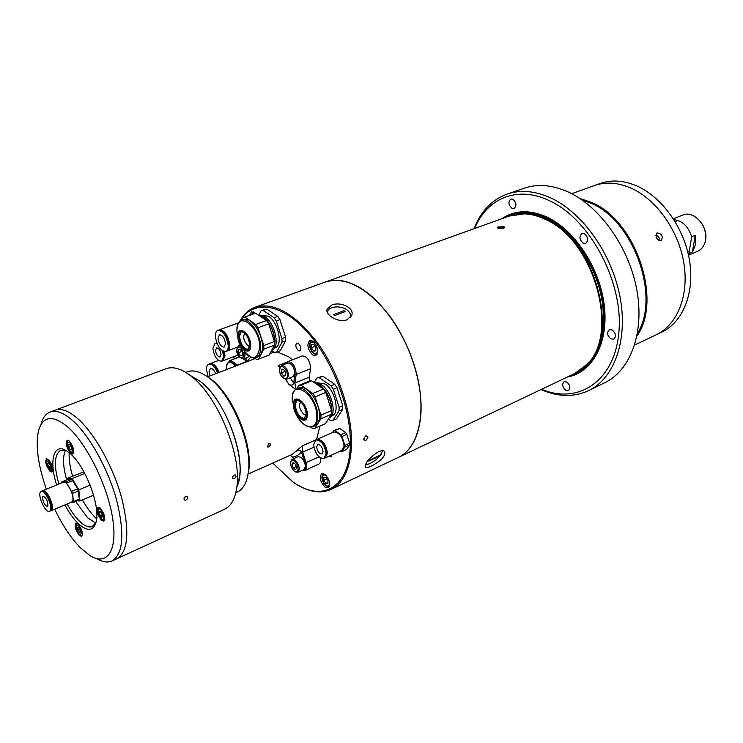 <?xml version="1.0" encoding="UTF-8"?>
<svg xmlns="http://www.w3.org/2000/svg" width="743" height="743" viewBox="0 0 743 743"><rect width="100%" height="100%" fill="white"/><g stroke="black" fill="none" stroke-linecap="round" stroke-linejoin="round"><path stroke-width="1.11" d="M692.439 251.951L695.606 244.521L695.179 235.382L692.439 251.951L688.287 254.199M695.179 235.382L691.649 236.859L688.928 253.465M691.649 236.859C688.408 226.494 682.501 220.764 673.929 219.677M588.809 390.558L604.969 382.626C630.491 370.339 644.655 332.595 636.825 289.956C629.089 247.345 599.963 206.415 568.219 191.973C552.328 184.886 537.626 183.632 524.112 188.23L507.097 194.09C520.537 189.521 535.201 190.858 551.102 198.084C582.837 212.804 612.139 254.273 620.099 297.302C628.151 340.368 614.201 378.336 588.809 390.558C574.014 397.394 558.077 397.068 540.997 389.573M474.08 228.686C480.814 211.3 491.81 199.765 507.097 194.09M541.601 389.286C578.491 405.028 615.492 380.834 619.003 330.728C623.015 280.817 589.459 218.851 549.365 200.656C517.174 185.156 486.684 198.437 474.703 228.463M567.513 376.961C592.078 372.819 608.61 343.424 604.365 306.181C600.27 268.985 575.463 230.646 547.637 217.42C530.084 209.442 514.778 209.897 501.72 218.776M331.081 489.405L574.757 373.525L587.128 364.228C620.034 333.226 593.908 239.933 545.483 219.454C538.359 216.027 531.394 214.151 524.577 213.835L509.261 216.064L325.601 281.941C335.78 278.374 347.297 280.343 360.16 287.847C385.134 302.698 409.569 340.675 417.807 378.549C426.129 416.47 417.427 448.558 398.545 457.326C411.771 450.704 419.238 435.946 420.956 413.043C422.646 382.942 409.969 343.405 389.555 315.849C366.949 287.513 345.634 276.21 325.601 281.941L255.286 307.165C274.464 301.779 295.435 313.983 318.208 343.786C338.836 372.717 352.303 413.814 351.532 444.685C350.52 468.164 343.703 483.071 331.081 489.405C321.645 493.612 310.973 492.395 299.067 485.736M501.562 226.336C504.766 226.559 505.463 227.209 503.633 228.296C498.46 228.983 496.714 228.51 498.386 226.875M566.751 381.976C570.16 385.143 570.726 388.004 568.441 390.558L565.767 390.27C562.367 387.103 561.81 384.242 564.113 381.698L566.751 381.976M612.139 329.948C615.863 333.263 616.402 336.328 613.755 339.133L610.922 338.901C607.207 335.576 606.678 332.511 609.334 329.716L612.139 329.948M584.351 233.785C588.215 237.231 588.67 240.435 585.698 243.388L583.236 243.202C579.382 239.748 578.936 236.543 581.918 233.599L584.351 233.785M512.837 199.226C516.478 202.625 516.896 205.727 514.082 208.551L512.038 208.356C508.398 204.957 507.998 201.855 510.812 199.04L512.837 199.226M581.992 199.932L591.019 203.266C633.714 220.652 660.666 296.763 637.475 333.319M579.726 198.4L591.577 202.44C635.841 220.355 662.654 300.246 636.965 336.012M571.692 193.682L594.186 185.611C605.517 181.626 617.702 182.416 630.751 187.988C656.069 199.031 678.47 230.256 683.829 262.901C689.263 295.565 677.235 324.932 656.227 334.768L661.772 332.14C682.808 322.286 694.881 292.983 689.513 260.431C684.21 227.897 661.855 196.811 636.547 185.843C623.507 180.317 611.313 179.546 599.963 183.54L594.186 185.611C605.517 181.626 617.702 182.416 630.751 187.988C656.069 199.031 678.47 230.256 683.829 262.901C689.263 295.565 677.235 324.932 656.227 334.768L634.643 345.04M657.183 232.912C661.892 233.766 663.258 236.265 661.289 240.407L661.047 240.518C656.496 239.59 655.122 237.091 656.923 233.033L657.183 232.912M658.892 240.361C659.691 237.639 658.66 236.005 655.8 235.447M503.55 228.212L504.098 226.754L498.024 226.987C497.086 228.575 498.934 228.983 503.55 228.212M501.739 228.147L501.674 226.689L503.485 227.182L502.797 228.008L498.497 227.841L499.185 227.014L499.231 228.045M501.674 226.689L499.185 227.014M365.779 440.385C363.132 440.135 363.178 438.639 365.909 435.881C368.593 436.169 368.547 437.664 365.779 440.385M272.737 463.084L292.686 481.77C321.608 502.974 349.739 488.281 350.315 444.602C351.337 408.269 331.889 358.265 305.782 330.347C279.684 302.225 252.053 300.033 239.933 321.385M378.243 451.893C368.992 458.078 364.711 463.223 365.389 467.301C366.336 467.932 368.324 467.523 371.351 466.093C381.28 460.883 385.71 455.998 384.651 451.438C383.416 450.407 381.28 450.555 378.243 451.893M363.754 439.113C365.054 441.342 366.457 440.701 367.971 437.19C366.624 434.924 365.222 435.565 363.754 439.113M347.157 319.722L351.764 315.255C354.615 307.788 340.368 301.305 331.815 305.067L327.18 309.116C324.691 314.939 338.734 323.251 347.157 319.722M351.002 316.824L350.687 315.766M324.905 486.99L328.239 487.798C330.849 484.232 329.79 479.802 325.044 474.489L321.747 473.7C319.118 477.238 320.177 481.668 324.905 486.99M312.701 354.968L315.747 355.572C318.942 351.55 317.958 346.721 312.775 341.065L309.785 340.48C306.58 344.483 307.546 349.312 312.701 354.968M255.165 313.184L251.561 311.754L249.769 314.893M328.815 456.286L330.941 456.982L331.824 454.911M298.361 350.668L299.912 350.984C301.565 348.885 301.045 346.349 298.352 343.377L296.81 343.062C295.157 345.151 295.668 347.687 298.361 350.668M327.765 311.085L327.161 311.781M239.395 321.96C243.295 314.577 248.589 309.655 255.286 307.165M317.159 354.179L317.103 354.207C314.837 354.504 313.026 353.557 311.679 351.355M311.568 347.956L311.586 344.529L313.722 344.223L315.84 347.371L315.821 350.798L313.685 351.086L311.568 347.956L314.986 346.099M315.821 350.241L313.685 351.086M314.986 346.619L315.84 347.891M311.651 351.318C308.893 346.424 308.912 342.848 311.716 340.573L311.772 340.545M325.843 483.414L327.914 483.433L327.951 480.35L325.917 477.238L323.846 477.229L323.818 480.312L325.843 483.414L327.923 482.43M326.966 478.836L323.818 480.312M215.944 343.21L216.789 342.95M224.256 351.625L225.008 355.841L222.714 360.847M223.736 351.485L224.414 356.854M237.76 355.145L238.457 355.646M221.024 354.439L220.002 356.965C217.708 356.779 216.204 354.597 215.498 350.445L216.529 347.891C218.823 348.096 220.327 350.278 221.024 354.439M222.491 350.891L223.671 356.352L221.683 361.265C217.197 360.894 214.263 356.659 212.888 348.551L214.894 343.572L217.142 343.814M214.894 343.572L216.882 343.201M223.522 351.411L224.414 356.064L222.426 360.987L221.683 361.265M210.093 375.865L209.089 371.714L210.38 368.435C212.322 368.166 214.077 369.93 215.656 373.72M208.133 376.627L206.517 369.8C206.443 366.745 207.186 364.859 208.746 364.163C211.978 363.699 214.95 366.624 217.662 372.949M208.746 364.163L209.582 363.847C212.814 363.373 215.795 366.299 218.507 372.624M209.925 363.745L210.26 363.587C213.492 363.123 216.464 366.048 219.176 372.364M233.135 356.909L234.881 358.423L233.135 356.909M214.523 365.946L218.693 372.549M218.015 338.306L219.445 334.796C222.575 335.065 224.6 338.019 225.538 343.656L224.117 347.13C220.987 346.879 218.953 343.935 218.015 338.306M228.231 345.579C228.277 348.801 227.469 350.78 225.807 351.504C220.448 351.077 216.965 346.052 215.359 336.412C215.294 333.133 216.111 331.127 217.81 330.394C223.169 330.849 226.643 335.91 228.231 345.579M217.81 330.394L218.665 330.078C224.033 330.533 227.507 335.595 229.095 345.254C229.132 348.476 228.324 350.455 226.661 351.188L225.807 351.504M219.018 329.976L219.352 329.827C224.72 330.282 228.194 335.344 229.782 345.003C229.819 348.226 229.011 350.194 227.349 350.928L226.996 351.03M224.042 332.511C227.061 335.762 228.751 339.774 229.132 344.538L229.104 345.866M227.469 363.438L229.977 361.767C232.039 361.135 234.314 362.398 236.794 365.556M243.24 358.86L246.667 361.312L237.5 365.287M237.258 364.934L230.804 360.281L239.422 356.984M230.804 360.281L239.246 356.779M229.587 360.439L228.668 362.296M246.035 360.857L243.667 358.73M246.462 359.473L244.753 358.312M244.865 333.273C242.673 336.783 243.593 340.786 247.642 345.291L249.676 345.876M241.893 320.177L243.723 319.518C250.697 316.212 262.66 333.263 262.493 346.47C262.483 352.117 260.979 355.6 257.979 356.928L256.168 357.624C259.158 356.306 260.663 352.814 260.672 347.167C260.821 333.951 248.859 316.88 241.893 320.177C238.494 321.71 236.841 325.397 236.943 331.257L236.952 331.359M270.805 351.931L274.604 344.947L274.789 341.789C274.148 331.954 270.619 323.902 264.211 317.614L257.895 314.735M263.022 316.685L264.592 317.874C270.833 323.994 274.269 331.852 274.901 341.427L274.334 346.424M248.06 349.6C243.472 348.532 240.621 344.148 239.497 336.44L241.169 331.536M249.704 344.771L247.53 349.888C242.785 349.554 239.729 345.216 238.382 336.858L240.583 331.666C245.329 332.019 248.376 336.393 249.704 344.771M263.821 349.182L274.464 345.105L269.133 355.043L258.573 359.129L263.821 349.182L263.765 345.56L257.988 327.756L268.697 323.79L274.427 341.501L274.464 345.105M274.427 341.501L263.765 345.56M255.796 324.459L244.874 317.029L255.555 313.165L266.514 320.512L255.796 324.459L257.988 327.756M266.514 320.512L268.697 323.79M254.477 357.996L256.484 359.417L258.573 359.129M244.874 317.029L242.812 317.419L241.345 320.409M253.614 313.509L255.555 313.165M274.455 348.114L275.179 347.835C283.176 345.69 278.337 322.081 268.613 316.286L261.982 315.329M263.115 310.425L266.774 309.107L277.761 316.379L274.093 317.725L263.115 310.425L261.025 310.825L259.001 314.846M266.774 309.107L261.295 310.732M285.637 340.833L280.222 350.752L276.61 352.154L281.987 342.226L285.637 340.833L285.609 337.238L281.959 338.632L276.275 320.985L274.093 317.725M281.987 342.226L281.959 338.632M272.179 350.845L274.492 352.442L276.61 352.154M276.275 320.985L279.935 319.629L285.609 337.238M279.935 319.629L277.761 316.379M273.108 349.609C280.027 345.216 274.343 322.406 264.824 316.685L259.966 315.088M300.822 401.861C298.426 405.26 299.355 409.319 303.618 414.037L306.246 414.687M297.135 388.58L298.965 387.827C306.525 383.843 320.094 402.269 319.518 415.978C319.388 421.142 317.883 424.411 315.013 425.795L313.202 426.584C316.072 425.21 317.567 421.931 317.698 416.767C318.255 403.05 304.686 384.595 297.135 388.58C293.875 390.159 292.231 393.651 292.194 399.065M331.592 413.368L331.805 410.675C331.313 400.551 327.552 392.137 320.512 385.413L313.89 382.348M319.1 384.345L320.883 385.663C327.747 392.202 331.415 400.412 331.889 410.266L331.582 413.461M304.611 418.634C299.485 417.64 296.346 413.052 295.185 404.861L296.856 400.282M306.265 414.13L304.082 418.941C298.807 418.708 295.473 414.176 294.07 405.334L296.271 400.449C301.547 400.709 304.881 405.279 306.265 414.13M301.008 385.199L311.689 380.815L323.484 388.998L312.775 393.474L301.008 385.199L298.742 385.422L296.801 388.728M312.775 393.474L315.078 396.929L325.787 392.434L331.582 410.573L320.93 415.17L315.078 396.929M323.484 388.998L325.787 392.434M320.93 415.17L320.902 418.783L331.536 414.176L325.434 423.677L314.883 428.302L320.902 418.783M331.582 410.573L331.536 414.176M314.883 428.302L312.589 428.414L310.788 427.095M311.689 380.815L309.404 381.048L298.742 385.422M327.617 420.278L331.406 414.371M331.508 416.024L332.093 415.774C340.155 413.182 335.177 390.261 325.1 383.982L317.456 382.775M330.273 417.529C336.969 412.532 331.099 390.707 321.338 384.568L315.515 382.617M322.899 376.218L334.721 384.307L331.053 385.84L319.239 377.713L322.899 376.218L316.955 377.955L314.289 382.385M319.239 377.713L316.955 377.955M342.69 409.337L336.514 418.838L332.901 420.417L339.049 410.916L342.69 409.337L342.755 405.743L339.114 407.322L333.356 389.258L331.053 385.84M339.049 410.916L339.114 407.322M328.898 419.34L330.589 420.547L332.901 420.417M333.356 389.258L337.016 387.716L342.755 405.743M337.016 387.716L334.721 384.307M379.914 456.026L382.654 450.76M379.041 456.369L379.497 455.422L369.299 460.205L368.844 461.152L376.617 457.474M365.324 464.83L370.023 463.623M373.014 459.174L368.872 461.115M379.45 455.468L379.023 456.351M350.371 317.614C351.142 315.357 350.417 313.137 348.207 310.955C342.347 304.899 327.867 305.847 327.375 312.394M333.477 314.661L334.499 315.636L345.068 311.633L344.046 310.658L333.477 314.661M333.496 314.67L344.046 310.658L345.04 311.633M333.783 430.596L339.755 428.405L345.681 432.64L346.823 434.349L349.656 443.237L349.619 444.983L344.817 447.165L344.854 445.419L342.012 436.512L340.861 434.794L334.944 430.541L333.783 430.596L332.548 432.482M316.815 439.494L317.103 439.345C322.592 439.568 326.047 444.212 327.468 453.267L325.044 457.985M317.103 439.345L333.709 431.971C339.235 432.157 342.681 436.735 344.055 445.726L341.891 450.314L325.36 457.864M321.998 441.732C324.96 444.741 326.576 448.373 326.836 452.598M339.867 451.242L341.724 451.716L344.817 447.165M339.755 428.405L334.944 430.541M345.681 432.64L340.861 434.794M346.823 434.349L342.012 436.512M349.656 443.237L344.854 445.419M349.619 444.983L346.507 449.524L341.724 451.716M323.047 451.614L321.96 453.982C319.146 453.871 317.372 451.503 316.639 446.859L317.725 444.472C320.539 444.593 322.313 446.97 323.047 451.614M313.611 444.62L315.747 439.949C321.227 440.181 324.682 444.825 326.112 453.88L324.004 458.487C318.524 458.282 315.06 453.657 313.611 444.62M248.162 474.062L292.073 454.456L302.596 445.707L316.499 439.615C321.979 439.837 325.434 444.481 326.864 453.536L324.756 458.143L324.004 458.487M185.917 500.178C187.738 498.962 188.193 497.736 187.273 496.5L185.406 496.658L184.023 498.358L184.19 500.03L185.917 500.178M185.109 496.863L184.283 497.791M112.026 560.965L116.883 558.736C128.27 551.585 129.839 531.199 121.583 497.587C112.973 466.27 94.37 433.095 77.523 418.43C94.37 433.095 112.973 466.27 121.583 497.587C129.839 531.199 128.27 551.585 116.883 558.736L224.479 509.308C230.989 506.224 235.085 498.971 236.766 487.557C242.283 455.32 216.928 394.282 190.162 375.41L190.097 375.364C180.818 368.5 172.785 366.29 166.014 368.732L55.093 410.192C61.13 408.028 68.607 410.777 77.523 418.43C68.607 410.777 61.13 408.028 55.093 410.192L50.097 412.059C56.096 409.913 63.545 412.681 72.442 420.371C89.253 435.101 107.865 468.378 116.53 499.76C124.843 533.446 123.338 553.841 112.026 560.965C107.689 562.86 102.525 562.07 96.553 558.578M236.85 486.879C248.877 463.92 226.42 399.558 199.588 380.945L191.146 375.977L199.588 380.945C222.659 397.236 244.233 449.153 239.487 476.96L237.063 486.377M234.389 478.585L236.07 476.765L235.689 474.953L233.971 475.121L232.624 476.802L232.81 478.455L234.389 478.585M96.646 518.818L95.708 517.955C91.073 513.478 86.652 507.46 82.454 499.909M72.573 476.17C69.991 467.226 68.839 459.397 69.145 452.682M292.454 359.798L288.433 356.668L277.167 351.931M255.22 358.525L207.706 376.794M268.715 446.933L270.341 445.159L269.95 443.385L268.669 443.385L267.461 446.952L268.715 446.933M302.596 445.707L302.735 452.311L306.116 462.731C307.24 466.697 306.915 469.242 305.132 470.365L302.652 470.133M320.391 457.929C320.967 461.124 320.493 463.158 318.961 464.031L305.132 470.365M302.847 470.04C305.475 470.022 306.19 467.691 305.001 463.047L301.472 452.106L297.479 455.589L292.714 457.289L293.624 458.672M279.693 367.72L278.272 365.537L280.13 366.698M235.8 492.748L237.212 492.107C243.11 489.331 246.797 482.82 248.264 472.567C252.824 444.843 231.714 394.078 208.839 377.769L208.486 377.5C200.313 371.528 193.208 369.633 187.18 371.834L185.741 372.382M205.514 375.447L210.362 378.679C232.624 394.552 253.131 443.859 248.691 470.848L247.568 476.56M290.253 377.75L293.652 383.258L294.999 374.268C294.228 366.215 291.525 362.482 286.882 363.095L286.343 363.596M285.006 364.126L287.931 361.59C292.956 362.25 295.714 366.55 296.197 374.491L294.897 383.044L295.825 389.323M295.686 389.434L288.804 384.317L285.544 379.255M293.652 383.258C292.891 385.273 291.275 385.626 288.804 384.317M287.931 361.59L302.317 355.906C307.379 356.538 310.128 360.792 310.565 368.695L309.199 377.212L309.376 381.066M292.714 457.289L290.383 455.218M296.503 451.205C298.602 449.673 300.256 449.97 301.472 452.106M245.942 357.857L247.047 361.265L250.762 357.207M255.072 357.922L252.796 359.389M316.555 439.503L319.954 426.083M80.253 532.369L79.993 529.889L78.489 527.307L77.244 527.205L77.513 529.675L79.009 532.257L80.253 532.369M80.188 531.737L79.009 532.257M79.39 528.858L77.513 529.675M70.613 453.267L72.777 454.084C74.579 450.834 73.427 446.469 69.313 440.989L67.186 440.19C65.375 443.432 66.517 447.788 70.613 453.267M56.635 484.965C48.685 460.363 53.784 441.899 67.139 451.205L70.696 454.029C85.538 466.753 100.231 505.491 96.284 521.28C93.572 531.273 87.498 531.969 78.071 523.378C73.455 518.828 69.08 512.679 64.938 504.924M67.158 503.986C71.077 511.23 75.201 516.989 79.538 521.242C84.618 526.1 88.9 527.855 92.373 526.499L96.023 522.403M95.726 523.053L87.6 517.76L75.675 501.451M40.874 424.717C42.611 418.021 45.685 413.805 50.097 412.059M54.703 509.243C62.607 525.57 71.272 538.517 80.699 548.074L90.33 555.82C107.289 566.277 117.923 550.368 112.546 517.75C107.363 485.281 86.708 443.58 67.827 427.021C52.586 414.548 42.797 415.894 38.45 431.079C35.413 445.772 38.051 465.146 46.354 489.182M101.475 520.23L103.881 521.187C105.627 518.038 104.447 513.738 100.342 508.286L97.974 507.358C96.228 510.487 97.389 514.778 101.475 520.23M79.352 535.443L81.6 536.4C83.16 533.437 82.009 529.332 78.145 524.094L75.925 523.156C74.365 526.109 75.507 530.205 79.352 535.443M49.883 471.229L51.908 472.056C53.524 469 52.391 464.839 48.518 459.573L46.521 458.765C44.905 461.812 46.02 465.963 49.883 471.229M66.694 479.857C62.932 466.502 62.533 456.666 65.486 450.351M66.155 450.602L60.685 450.295C54.295 454.326 53.691 465.573 58.873 484.046M77.123 500.838L79.975 500.958L78.823 489.851L72.182 478.576L66.805 478.529L66.935 479.755M79.975 500.958L93.581 495.2M66.805 478.529L83.903 471.824M72.182 478.576L84.758 473.421M78.823 489.851L90.135 485.123M101.55 512.819L99.859 511.221L99.228 512.679L100.286 515.726L101.977 517.323L102.608 515.874L101.55 512.819M102.255 514.871L100.286 515.726M100.723 512.038L99.228 512.679M71.477 449.329L70.251 449.812L71.523 449.775L71.244 447.091L69.684 444.463L68.412 444.518L68.7 447.193L70.808 446.357M70.251 449.812L68.7 447.193M52.772 470.365L52.224 470.96L49.892 470.217M48.694 466.892L47.673 463.966L48.174 462.49L49.716 463.938L50.738 466.864L50.227 468.341L48.694 466.892L50.496 466.167M49.131 463.391L47.673 463.966M49.818 470.143C46.001 464.533 45.23 460.929 47.506 459.341L48.323 459.397M242.32 355.479L242.237 352.191L240.258 349.173L238.373 349.451L238.466 352.73L240.435 355.748L242.32 355.479M242.311 355.033L240.435 355.748M241.772 351.476L238.466 352.73M294.822 372.902C293.847 366.531 291.479 363.253 287.708 363.058L281.476 365.519C285.228 365.732 287.597 369.03 288.581 375.41L286.928 379.097L293.151 376.58L294.822 372.902M285.581 375.744L285.553 372.354L283.464 369.206L281.402 369.447L281.43 372.828L283.51 375.977L285.581 375.744M285.572 375.15L283.51 375.977M285.553 372.447L284.894 371.444L281.43 372.828M301.045 457.326L298.184 456.62L292.175 459.323L295.027 460.028C299.336 464.942 300.321 469.019 297.962 472.279L303.952 469.539C306.33 466.279 305.364 462.202 301.045 457.326M294.274 463.307L292.036 464.319L293.197 462.48L295.538 464.282L296.726 467.914L295.556 469.734L293.216 467.932L296.281 466.548M292.036 464.319L293.216 467.932M70.771 502.463L73.028 502.565L73.436 501.534L72.563 493.38L65.802 481.873L71.755 479.43L67.817 479.393L61.892 481.826L61.511 482.969M42.462 490.854L42.815 490.64C46.307 488.569 54.304 504.85 52.112 509.596L50.775 510.831M42.815 490.64L63.341 482.216C66.944 480.108 74.904 496.203 72.6 500.968L71.616 502.11L51.165 510.729M44.673 491.82C49.54 496.352 51.861 501.934 51.639 508.574M65.802 481.873L61.892 481.826M71.755 479.43L77.764 488.764L79.362 499.036L78.944 500.067L73.028 502.565M79.362 499.036L73.436 501.534M72.907 480.507L66.954 482.959M77.764 488.764L71.811 491.244M78.507 490.9L72.563 493.38M42.648 496.844L43.15 496.231C46.187 497.726 47.775 500.958 47.923 505.955L47.431 506.55C44.404 505.073 42.806 501.841 42.648 496.844M50.431 510.302L49.493 511.435C45.992 513.478 38.06 497.392 40.15 492.525L41.125 491.327C44.617 489.256 52.623 505.556 50.431 510.302M41.125 491.327L42.063 490.947C45.555 488.875 53.561 505.156 51.369 509.902L49.493 511.435M704.875 242.924L705.534 240.295C708.488 226.299 693.544 209.916 682.733 215.061L673.381 218.813M682.733 215.061C693.628 209.907 708.534 226.262 705.571 240.258C704.54 245.627 701.94 249.286 697.77 251.208C701.903 249.304 704.485 245.664 705.516 240.305M705.553 240.203C706.444 229.42 702.469 221.312 693.618 215.869M572.054 374.806C594.632 367.896 608.443 338.028 603.195 302.327C598.05 266.663 574.163 230.989 547.647 218.331C532.36 211.263 518.633 210.845 506.457 217.077M580.673 370.014C599.192 358.107 607.997 327.672 600.892 294.748C593.824 261.842 571.488 230.776 547.182 219.083C536.158 213.854 525.738 212.275 515.921 214.337M585.698 365.732C621.139 336.96 595.96 240.361 546.263 219.426C538.099 215.507 530.177 213.631 522.505 213.798M586.348 365.073L587.648 363.699C620.451 332.78 594.428 239.84 546.161 219.445C539.056 216.027 532.118 214.16 525.329 213.845L523.425 213.808M254.914 313.202L251.896 314.131M314.837 343.052C309.655 340.545 308.614 343.229 311.698 351.133C314.986 354.885 316.973 354.597 317.679 350.269M326.158 475.511C321.775 473.885 321.032 476.449 323.92 483.182C327.069 486.99 329 486.999 329.716 483.229M227.599 369.113L228.77 368.658M235.485 366.067C230.033 360.355 226.977 361.154 226.318 368.463L226.392 369.577M226.318 368.222C226.299 364.98 227.191 362.955 228.983 362.147C231.054 361.516 233.321 362.779 235.8 365.946M237.797 336.245C237.11 323.781 250.688 333.115 250.679 345.244C251.218 357.68 237.797 348.142 237.797 336.245M241.066 346.461C251.069 361.005 257.319 361.265 259.818 347.222C259.883 325.573 235.642 309.218 236.943 331.322L238.02 338.474M249.992 344.975C250.001 333.774 237.463 325.146 238.104 336.653C238.104 347.65 250.493 356.454 249.992 344.975M293.429 404.656C293.002 392.165 307.639 402.557 307.296 414.659C307.546 427.104 293.104 416.517 293.429 404.656M295.157 412.133C301.732 428.572 317.159 432.287 316.824 416.832C317.484 395.22 291.358 376.989 292.203 399.149L294.934 411.613M306.571 414.353C306.887 403.189 293.374 393.576 293.764 405.111C293.466 416.08 306.813 425.85 306.571 414.353M269.885 353.64L273.953 352.071M305.001 463.047L319.007 456.88M278.272 365.537L287.281 361.98M287.179 362.073L286.882 363.095M310.565 368.695L296.197 374.491L294.999 374.268M309.199 377.212L294.897 383.044L293.708 382.831M313.88 447.314L301.621 452.617M77.421 523.49L76.928 523.704L77.755 523.741M81.572 532.545C79.083 525.041 77.207 523.202 75.944 527.038C78.414 534.505 80.29 536.344 81.572 532.545M82.427 534.654L81.888 535.285C79.185 535.266 77.179 532.471 75.851 526.889M99.59 507.683L99.005 507.933L100.026 507.998M100.472 509.633C96.599 505.797 97.537 515.484 101.354 518.893C105.227 522.793 104.326 513.06 100.472 509.633M104.828 519.236L104.178 520.035L101.512 519.19M73.752 452.199L73.093 452.951C69.926 452.478 67.892 449.617 66.981 444.37M67.065 444.509C69.647 452.357 71.579 454.122 72.879 449.794C70.288 441.909 68.347 440.144 67.065 444.509M68.783 440.571L68.207 440.794L69.201 440.896M49.725 469.92C52.892 470.245 52.539 467.236 48.676 460.892C45.527 460.604 45.88 463.613 49.725 469.92M240.212 344.984L238.512 345.625L240.899 346.182M244.577 351.959L245.125 355.108L243.583 358.758L249.472 356.501M243.955 355.024C241.364 346.479 238.958 344.771 236.757 349.907C239.33 358.423 241.726 360.123 243.955 355.024M287.374 375.326C287.504 368.389 279.359 362.714 279.628 369.884C279.498 376.747 287.587 382.478 287.374 375.326M294.358 461.013C289.501 457.075 289.556 467.709 294.395 471.183C299.253 475.195 299.243 464.514 294.358 461.013M689.021 251.115L687.684 251.682M676.641 221.33L675.285 221.878M697.77 251.208L688.51 255.202M586.338 365.082L587.128 364.228M523.416 213.808L524.577 213.835M326.985 310.1L327.18 309.116M253.372 311.884L251.598 314.233M329.437 486.414C326.744 486.591 324.895 485.569 323.892 483.349M323.567 473.672C321.264 475.631 321.375 478.845 323.874 483.321M216.241 343.08L216.761 342.885M223.021 360.754L238.104 355.015M210.26 363.587L218.498 360.457M227.349 350.928L236.952 347.315M219.352 329.827L238.8 322.75M245.014 352.488C248.859 357.002 252.583 358.711 256.168 357.624M264.814 309.45L261.164 310.778M292.194 399.13L292.333 401.61M300.516 420.975C304.936 426.092 309.162 427.959 313.202 426.584M369.587 463.827L376.125 459.796L381.335 454.168M315.747 439.949L316.499 439.615M199.533 380.899L190.097 375.364M239.487 476.96L236.766 487.557M210.362 378.679L208.839 377.769M248.691 470.848L248.264 472.567M76.928 523.704L75.842 526.815M82.38 535.071L81.888 535.285M99.005 507.933C97.045 510.989 97.853 514.713 101.438 519.116M104.754 519.775L104.178 520.035M73.678 452.719L73.093 452.951M68.207 440.794C67.307 440.878 66.898 442.039 66.972 444.295M238.512 345.625L236.608 349.647M236.608 349.702C236.868 354.94 239.19 357.959 243.583 358.758M281.476 365.519L279.461 369.587M279.461 369.652C279.758 375.261 282.247 378.41 286.928 379.097M292.175 459.323C289.399 462.517 290.188 466.576 294.516 471.517M294.581 471.564L297.962 472.279"/></g></svg>
